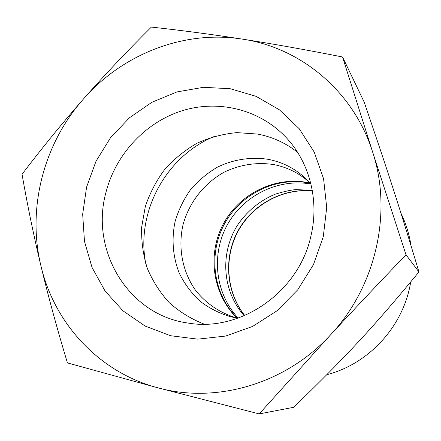 <?xml version="1.0" encoding="UTF-8"?>
<svg xmlns="http://www.w3.org/2000/svg" width="441" height="441" viewBox="0 0 441 441"><rect width="100%" height="100%" fill="white"/><g stroke="black" fill="none" stroke-linecap="round" stroke-linejoin="round"><path stroke-width="0.66" d="M310.955 184.04C277.957 178.158 243.123 195.639 227.076 225.29C210.958 254.909 215.285 293.64 238.206 318.099M310.172 183.032C299.748 173.445 287.664 167.304 273.911 164.603C257.053 161.957 239.821 164.603 224.293 172.111C204.111 183.208 189.018 202.551 182.987 224.932C177.888 247.528 182.342 271.43 195.396 290.106C205.93 303.546 220.351 313.286 236.933 318M405.996 254.782L372.606 151.952L342.536 56.983L364.178 102.103C388.549 173.429 399.893 208.455 418.95 271.959C373.218 327.354 347.502 355.077 293.717 407.291L259.187 413.912L330.717 334.686C354.586 308.821 379.679 282.185 405.996 254.782L418.95 271.959M311.01 235.665C319.24 201.019 309.94 163.914 287.703 139.218C261.507 109.925 219.618 99.219 182.563 110.608C145.497 122.107 115.542 154.394 105.901 192.607C89.942 250.422 128.259 315.067 187.954 323.038C240.637 332.387 299.086 291.876 311.01 235.665M323.286 236.668L313.474 264.589L297.785 289.743L277.102 310.74L252.605 326.434L225.682 336.048L197.827 339.151L170.524 335.717L145.172 326.075L123 310.855L105.03 290.944L92.02 267.4L84.485 241.414L82.671 214.221L86.59 187.083L96.011 161.219L110.487 137.779L129.384 117.83L151.869 102.284L176.957 91.921L203.516 87.296L230.318 88.746L256.067 96.336L279.445 109.842L299.207 128.711L314.224 152.095L323.595 178.837L326.704 207.546L323.286 236.668M297.554 152.283C285.608 142.878 272.235 136.804 257.434 134.047L236.894 132.625C223.085 133.899 209.817 137.421 197.083 143.204C184.922 150.172 174.134 158.914 164.719 169.432C156.29 180.766 149.824 193.13 145.326 206.52L141.649 227.17C141.263 241.21 143.132 254.881 147.25 268.183C152.625 281 159.978 292.51 169.311 302.713C179.636 311.93 191.289 319.086 204.277 324.174M342.536 56.983C306.727 49.905 273.326 43.946 242.335 39.111C211.333 34.315 181.008 30.308 151.351 27.088C126.969 51.288 104.269 75.334 83.261 99.225C62.297 123.155 41.889 148.17 22.05 174.267C27.331 204.718 33.626 235.251 40.936 265.879C48.295 296.479 57.126 328.826 67.44 362.915L157.911 387.815L259.187 413.912M157.911 387.815C216.261 403.989 285.944 383.896 330.717 334.686C376.173 286.231 392.617 212.27 372.606 151.952C353.45 91.133 300.696 47.678 242.335 39.111C183.908 29.812 122.477 54.122 83.261 99.225C43.631 144.014 26.918 208.284 40.936 265.879C54.348 323.49 99.115 372.425 157.911 387.815M215.351 136.054C166.213 155.491 135.381 212.314 145.866 264.098M310.911 183.864L307.873 180.567C296.754 169.416 283.563 162.343 268.299 159.35C250.995 156.654 233.306 159.416 217.38 167.172C207.176 173.192 198.196 180.727 190.451 189.79C183.583 199.553 178.467 210.148 175.094 221.586C171.389 239.044 172.839 257.031 179.355 273.381C184.575 283.888 191.438 293.144 199.949 301.153C209.26 308.242 219.568 313.457 230.886 316.809L238.035 318.159M310.188 183.048L308.083 182.607C274.649 176.108 239.028 193.99 223.118 224.375C207.11 254.716 212.59 294.186 236.955 318M312.36 190.848C282.422 188.015 252.269 204.58 237.853 231.139C223.444 257.704 225.99 292.014 244.678 315.569M326.82 374.712C369.349 363.731 403.73 325.8 410.698 281.981M411.012 245.631C409.27 234.248 405.907 223.416 400.935 213.13M312.272 190.352L296.214 189.624C291.738 189.817 284.831 191.306 275.482 194.095C259.694 200.578 246.194 211.812 236.756 226.343C219.337 255.548 223.196 292.118 244.22 315.767M310.425 183.313L308.915 182.998C275.945 176.45 240.224 194.101 224.116 224.59C207.92 255.03 213.361 294.478 237.313 318.055M312.377 190.925C282.565 188.164 252.484 204.718 238.079 231.255C223.675 257.809 226.189 292.041 244.755 315.541"/></g></svg>

